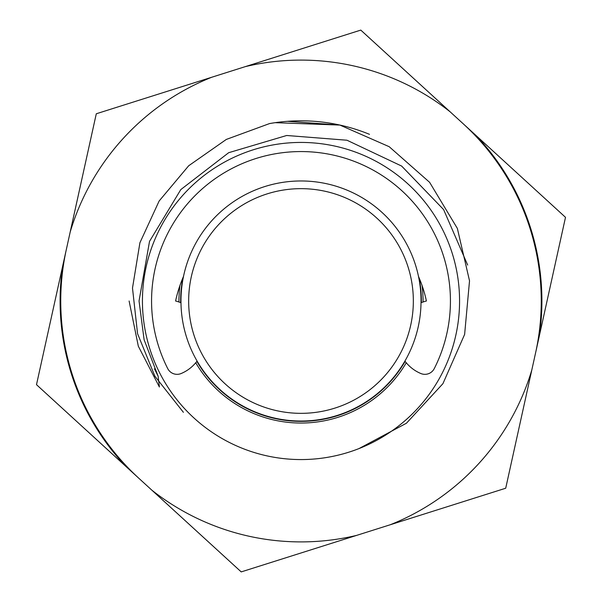 <?xml version="1.0" encoding="UTF-8"?>
<svg xmlns="http://www.w3.org/2000/svg" width="602" height="602" viewBox="0 0 602 602"><rect width="100%" height="100%" fill="white"/><g stroke="black" fill="none" stroke-linecap="round" stroke-linejoin="round"><path stroke-width="0.9" d="M180.63 301A120.37 120.37 0 0 0 180.645 302.64A38.317 38.317 0 0 1 180.984 302.776A38.317 38.317 0 0 0 175.588 301A128.256 128.256 0 0 1 183.512 276.423A128.256 128.256 0 0 0 182.865 277.928A120.37 120.37 0 0 0 180.63 301A120.37 120.37 0 0 1 182.865 277.928M196.854 361.35A120.37 120.37 0 0 0 405.146 361.35M421.355 302.64A120.37 120.37 0 0 0 419.135 277.928A128.256 128.256 0 0 0 418.488 276.423A128.256 128.256 0 0 1 426.412 301A38.317 38.317 0 0 0 421.016 302.776M129.106 301L138.325 346.203L159.387 387.003L158.13 376.227L144.111 339.754L139.039 301L149.522 241.372L180.796 189.6L228.685 152.697L286.695 135.488L346.985 140.228L401.647 166.069L443.621 209.594L467.679 265.068M402.866 364.488L402.866 365.121M199.134 365.121L199.134 364.488M314.154 420.647L310.602 420.647M291.398 420.647L287.846 420.647M181.804 315.147A120.031 120.031 0 0 1 286.853 181.804A120.031 120.031 0 0 1 420.196 286.853A120.031 120.031 0 0 1 315.147 420.196A120.031 120.031 0 0 1 181.804 315.147A120.031 120.031 0 0 0 315.147 420.196A120.031 120.031 0 0 0 420.196 286.853M404.92 361.057A38.317 38.317 0 0 0 420.858 373.526A10.497 10.497 0 0 0 434.275 368.59A149.439 149.439 0 0 0 301 151.561A149.439 149.439 0 0 0 167.725 368.59A10.497 10.497 0 0 0 181.142 373.526A38.317 38.317 0 0 0 197.08 361.057M178.96 302.001A122.048 122.048 0 0 1 178.952 301A122.048 122.048 0 0 1 179.938 285.514M422.062 285.514A122.048 122.048 0 0 1 423.048 301A122.048 122.048 0 0 1 423.04 302.001M459.567 301A158.567 158.567 0 0 1 301 459.567A158.567 158.567 0 0 1 142.433 301A158.567 158.567 0 0 1 301 142.433A158.567 158.567 0 0 1 459.567 301M406.267 362.758A122.048 122.048 0 0 1 195.733 362.758M336.887 124.426L339.852 125.05L287.553 121.318M356.617 535.396A240.898 240.898 0 0 1 151.892 490.209L241.214 571.9L505.71 488.23L565.504 217.33L476.182 135.638A240.898 240.898 0 0 1 539.415 335.525M151.892 490.209L125.818 466.362A240.898 240.898 0 0 1 62.585 266.475L36.496 384.67L125.818 466.362M450.108 111.791L360.786 30.1L245.383 66.604A240.898 240.898 0 0 1 450.108 111.791L476.182 135.638M70.201 231.966A240.898 240.898 0 0 1 211.693 77.267L96.29 113.77L62.585 266.475M211.693 77.267L245.383 66.604M183.399 412.31L154.917 376.25L137.565 333.696L132.493 288.065L139.912 242.764L159.146 200.993L188.697 165.753L226.322 139.431L269.523 123.583A180.186 180.186 0 0 1 339.837 125.043L389.193 146.7L429.602 182.308L457.347 228.391L469.522 280.81L464.624 334.411L442.921 383.67L406.425 423.236L358.958 448.595M531.799 370.034A240.898 240.898 0 0 1 390.307 524.733M339.912 125.073L275.167 122.673M535.607 352.78A240.251 240.251 0 0 0 463.141 123.711M66.393 249.22A240.251 240.251 0 0 0 138.859 478.289M369.5 134.336A180.186 180.186 0 0 0 339.837 125.043M421.37 301A120.37 120.37 0 0 0 419.135 277.928M412.558 287.756A112.341 112.341 0 0 0 287.756 189.442A112.341 112.341 0 0 0 189.442 314.244A112.341 112.341 0 0 0 314.244 412.558A112.341 112.341 0 0 0 412.558 287.756M158.13 376.227L154.466 368.83"/></g></svg>
